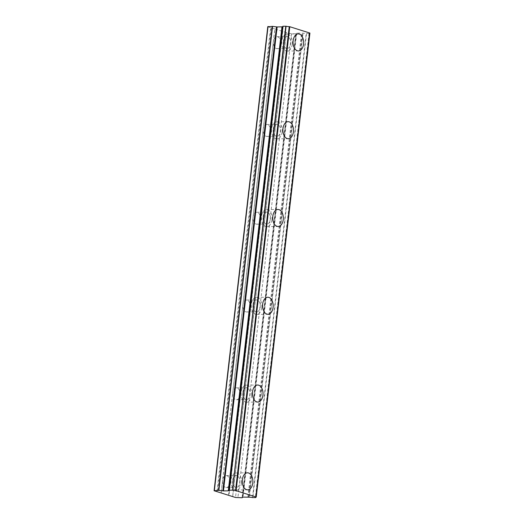 <?xml version="1.0" encoding="UTF-8"?>
<svg xmlns="http://www.w3.org/2000/svg" width="524" height="524" viewBox="0 0 524 524"><rect width="100%" height="100%" fill="white"/><g stroke="black" fill="none" stroke-linecap="round" stroke-linejoin="round"><path stroke-width="0.39" stroke-dasharray="2.62 1.97" d="M292.248 44.193A8.522 5.312 89.3 0 0 286.923 34.027A8.522 5.312 89.3 0 0 281.801 40.905A8.522 5.312 89.3 0 0 287.119 51.07A8.522 5.312 89.3 0 0 292.248 44.193M241.466 483.102A8.522 5.312 89.3 0 0 236.141 472.936A8.522 5.312 89.3 0 0 231.018 479.807A8.522 5.312 89.3 0 0 236.337 489.979A8.522 5.312 89.3 0 0 241.466 483.102M251.618 395.319A8.522 5.312 89.3 0 0 246.3 385.153A8.522 5.312 89.3 0 0 241.171 392.031A8.522 5.312 89.3 0 0 246.496 402.196A8.522 5.312 89.3 0 0 251.618 395.319M261.777 307.542A8.522 5.312 89.3 0 0 256.452 297.37A8.522 5.312 89.3 0 0 251.33 304.248A8.522 5.312 89.3 0 0 256.649 314.413A8.522 5.312 89.3 0 0 261.777 307.542M271.936 219.759A8.522 5.312 89.3 0 0 266.611 209.593A8.522 5.312 89.3 0 0 261.483 216.464A8.522 5.312 89.3 0 0 266.808 226.63A8.522 5.312 89.3 0 0 271.936 219.759M282.089 131.976A8.522 5.312 89.3 0 0 276.77 121.81A8.522 5.312 89.3 0 0 271.642 128.681A8.522 5.312 89.3 0 0 276.967 138.853A8.522 5.312 89.3 0 0 282.089 131.976M252.502 497.59L306.186 33.602L309.337 33.569A2.784 0.439 6.6 0 1 309.049 33.326A2.784 0.439 6.6 0 1 309.802 33.123L256.112 497.106M283.366 41.396A5.967 3.72 -90.7 0 1 286.956 36.582A5.967 3.72 -90.7 0 1 290.682 43.702A5.967 3.72 -90.7 0 1 287.093 48.516A5.967 3.72 -90.7 0 1 283.366 41.396M282.135 31.276L274.825 28.971L273.371 41.514A5.967 3.72 -90.7 0 1 276.96 36.7A5.967 3.72 -90.7 0 1 280.687 43.82L282.135 31.276L291.567 33.811L295.759 33.765L296.715 33.11L303.036 33.202A2.784 0.439 6.6 0 1 306.186 33.602M232.584 480.305A5.967 3.72 -90.7 0 1 236.173 475.491A5.967 3.72 -90.7 0 1 239.894 482.611A5.967 3.72 -90.7 0 1 236.311 487.418A5.967 3.72 -90.7 0 1 232.584 480.305M228.451 495.265L229.905 482.722A5.967 3.72 89.3 0 0 226.178 475.609A5.967 3.72 89.3 0 0 222.589 480.416L221.148 492.855M242.736 392.522A5.967 3.72 -90.7 0 1 246.326 387.708A5.967 3.72 -90.7 0 1 250.053 394.827A5.967 3.72 -90.7 0 1 246.463 399.642A5.967 3.72 -90.7 0 1 242.736 392.522M240.058 394.945A5.967 3.72 89.3 0 0 236.337 387.826A5.967 3.72 89.3 0 0 232.748 392.64L273.371 41.514A5.967 3.72 89.3 0 0 277.098 48.627A5.967 3.72 89.3 0 0 280.687 43.82L270.528 131.596A5.967 3.72 89.3 0 0 266.801 124.483A5.967 3.72 89.3 0 0 263.218 129.29A5.967 3.72 89.3 0 0 266.939 136.41A5.967 3.72 89.3 0 0 270.528 131.596L260.376 219.379A5.967 3.72 89.3 0 0 256.649 212.266A5.967 3.72 89.3 0 0 253.059 217.074A5.967 3.72 89.3 0 0 256.786 224.193A5.967 3.72 89.3 0 0 260.376 219.379L250.217 307.162A5.967 3.72 89.3 0 0 246.49 300.042A5.967 3.72 89.3 0 0 242.9 304.857A5.967 3.72 89.3 0 0 246.627 311.97A5.967 3.72 89.3 0 0 250.217 307.162L229.905 482.722A5.967 3.72 -90.7 0 1 226.316 487.536A5.967 3.72 -90.7 0 1 222.589 480.416L232.748 392.64A5.967 3.72 89.3 0 0 236.475 399.753A5.967 3.72 89.3 0 0 240.058 394.945M252.896 304.739A5.967 3.72 -90.7 0 1 256.485 299.931A5.967 3.72 -90.7 0 1 260.212 307.044A5.967 3.72 -90.7 0 1 256.622 311.859A5.967 3.72 -90.7 0 1 252.896 304.739M263.055 216.962A5.967 3.72 -90.7 0 1 266.637 212.148A5.967 3.72 -90.7 0 1 270.364 219.261A5.967 3.72 -90.7 0 1 266.775 224.076A5.967 3.72 -90.7 0 1 263.055 216.962M273.207 129.179A5.967 3.72 -90.7 0 1 276.796 124.365A5.967 3.72 -90.7 0 1 280.523 131.485A5.967 3.72 -90.7 0 1 276.934 136.292A5.967 3.72 -90.7 0 1 273.207 129.179M306.507 33.641L252.823 497.63M274.825 28.971L267.771 26.75M282.934 26.272A2.784 0.439 6.6 0 1 283.222 26.508A2.784 0.439 6.6 0 1 282.855 26.678M247.872 497.047L301.555 33.058M291.567 33.811L237.883 497.8M289.189 33.497L235.505 497.486M286.314 32.593L232.643 496.477M232.702 496.497L286.386 32.508M282.731 31.355L229.047 495.344M221.213 492.874L274.897 28.886M271.236 27.733L217.552 491.722M216.962 491.643L270.646 27.654M248.5 497.086L302.184 33.097M309.337 33.569L255.699 497.152M255.581 497.597L309.265 33.608M303.036 33.202L249.352 497.184M296.715 33.11L243.025 497.099M242.71 497.152L296.394 33.169M295.916 33.739L242.232 497.728M242.075 497.754L295.759 33.765M249.09 497.165L302.774 33.176M286.923 34.027L298.248 33.896M236.141 472.936L247.466 472.805M246.3 385.153L257.625 385.022M256.452 297.37L267.777 297.239M266.611 209.593L277.936 209.462M276.77 121.81L288.095 121.679M276.96 36.7L286.956 36.582M226.178 475.609L236.173 475.491M236.337 387.826L246.326 387.708M246.49 300.042L256.485 299.931M256.649 212.266L266.637 212.148M266.801 124.483L276.796 124.365M287.119 51.07L298.444 50.939M236.337 489.979L247.662 489.848M246.496 402.196L257.821 402.065M256.649 314.413L267.974 314.282M266.808 226.63L278.133 226.499M276.967 138.853L288.292 138.722M309.049 33.326L255.365 497.315M283.222 26.508L229.538 490.497M309.363 33.588L255.732 497.145M277.098 48.627L287.093 48.516M226.316 487.536L236.311 487.418M236.475 399.753L246.463 399.642M246.627 311.97L256.622 311.859M256.786 224.193L266.775 224.076M266.939 136.41L276.934 136.292"/><path stroke-width="0.79" d="M303.573 44.062A8.522 5.312 89.3 0 0 298.248 33.896A8.522 5.312 89.3 0 0 293.126 40.774A8.522 5.312 89.3 0 0 298.444 50.939A8.522 5.312 89.3 0 0 303.573 44.062M252.791 482.971A8.522 5.312 89.3 0 0 247.466 472.805A8.522 5.312 89.3 0 0 242.343 479.676A8.522 5.312 89.3 0 0 247.662 489.848A8.522 5.312 89.3 0 0 252.791 482.971M262.943 395.188A8.522 5.312 89.3 0 0 257.625 385.022A8.522 5.312 89.3 0 0 252.496 391.9A8.522 5.312 89.3 0 0 257.821 402.065A8.522 5.312 89.3 0 0 262.943 395.188M273.102 307.411A8.522 5.312 89.3 0 0 267.777 297.239A8.522 5.312 89.3 0 0 262.655 304.117A8.522 5.312 89.3 0 0 267.974 314.282A8.522 5.312 89.3 0 0 273.102 307.411M283.261 219.628A8.522 5.312 89.3 0 0 277.936 209.462A8.522 5.312 89.3 0 0 272.808 216.333A8.522 5.312 89.3 0 0 278.133 226.499A8.522 5.312 89.3 0 0 283.261 219.628M293.414 131.845A8.522 5.312 89.3 0 0 288.095 121.679A8.522 5.312 89.3 0 0 282.967 128.55A8.522 5.312 89.3 0 0 288.292 138.722A8.522 5.312 89.3 0 0 293.414 131.845M255.699 497.152L255.581 497.597L252.502 497.59A2.784 0.439 6.6 0 0 249.352 497.184L243.025 497.099L242.075 497.754L235.505 497.486L214.087 490.739L218.881 490.366L272.565 26.377L267.771 26.75L214.087 490.739M272.565 26.377L277.124 26.94L282.285 26.829L228.602 490.818L223.44 490.929L218.881 490.366M256.138 497.027L236.088 490.706L289.772 26.717L309.822 33.038L256.112 497.106A2.784 0.439 6.6 0 0 255.365 497.315A2.784 0.439 6.6 0 0 255.653 497.551M289.772 26.717L289.235 26.639A2.784 0.439 6.6 0 1 286.078 26.239L282.901 26.252L229.25 490.222M282.285 26.829L228.785 490.706L282.357 26.744M282.855 26.678A2.784 0.439 6.6 0 1 282.469 26.717M289.235 26.639L235.545 490.628L236.088 490.706M235.545 490.628A2.784 0.439 6.6 0 1 232.394 490.222L286.078 26.239M285.763 26.2L232.394 490.222M232.073 490.189L229.316 490.222L282.999 26.233M228.785 490.706A2.784 0.439 6.6 0 0 229.538 490.497A2.784 0.439 6.6 0 0 229.243 490.261L229.316 490.222M268.059 26.403L214.375 490.392M281.971 26.881L228.281 490.87M272.251 26.357L218.567 490.346M276.495 26.894L222.811 490.883M223.44 490.929L277.124 26.94M309.913 33.091L256.229 497.079M282.901 26.252L229.217 490.241M255.732 497.145L255.679 497.577"/></g></svg>
